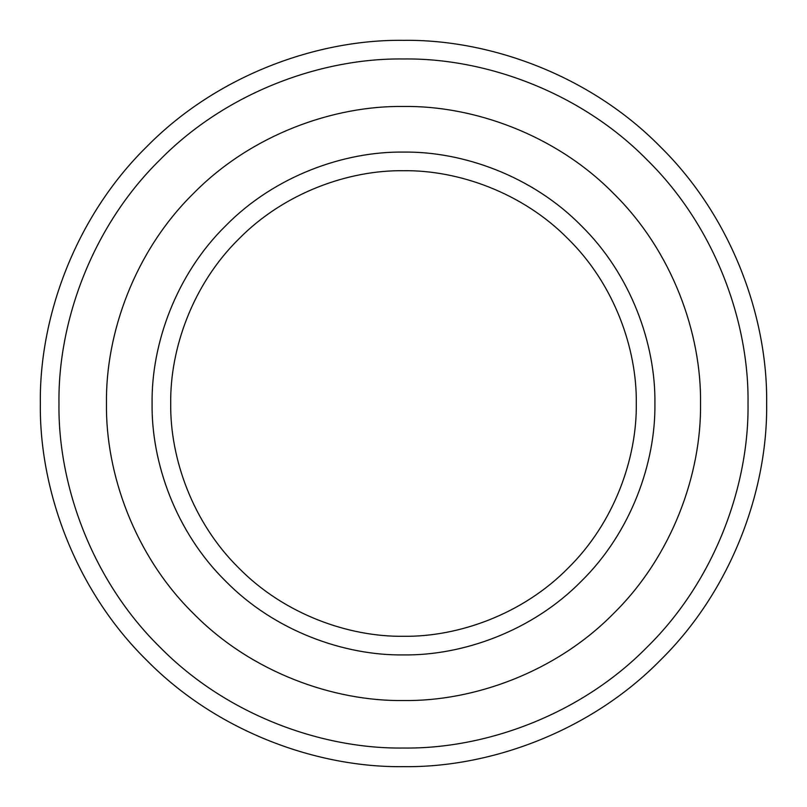 <?xml version="1.0" encoding="UTF-8"?>
<svg xmlns="http://www.w3.org/2000/svg" width="807" height="807" viewBox="0 0 807 807"><rect width="100%" height="100%" fill="white"/><g stroke="black" fill="none" stroke-linecap="round" stroke-linejoin="round"><path stroke-width="1.21" d="M403.5 748.028C322.709 749.138 227.221 715.648 159.887 647.113C91.352 579.779 57.862 484.291 58.972 403.5C57.862 322.709 91.352 227.221 159.887 159.887C227.221 91.352 322.709 57.862 403.5 58.972C484.291 57.862 579.779 91.352 647.113 159.887C715.648 227.221 749.138 322.709 748.028 403.5C749.138 484.291 715.648 579.779 647.113 647.113C579.779 715.648 484.291 749.138 403.5 748.028M403.5 766.65C488.659 767.82 589.302 732.514 660.287 660.287C732.514 589.302 767.82 488.659 766.65 403.5C767.82 318.341 732.514 217.698 660.287 146.713C589.302 74.486 488.659 39.18 403.5 40.35C318.341 39.18 217.698 74.486 146.713 146.713C74.486 217.698 39.18 318.341 40.35 403.5C39.18 488.659 74.486 589.302 146.713 660.287C217.698 732.514 318.341 767.82 403.5 766.65M403.5 700.537C473.154 701.495 555.478 672.624 613.542 613.542C672.624 555.478 701.495 473.154 700.537 403.5C701.495 333.846 672.624 251.522 613.542 193.458C555.478 134.376 473.154 105.505 403.5 106.463C333.846 105.505 251.522 134.376 193.458 193.458C134.376 251.522 105.505 333.846 106.463 403.5C105.505 473.154 134.376 555.478 193.458 613.542C251.522 672.624 333.846 701.495 403.5 700.537M403.5 654.911C462.451 655.718 532.136 631.286 581.272 581.272C631.286 532.136 655.718 462.451 654.911 403.5C655.718 344.549 631.286 274.864 581.272 225.728C532.136 175.714 462.451 151.282 403.5 152.089C344.549 151.282 274.864 175.714 225.728 225.728C175.714 274.864 151.282 344.549 152.089 403.5C151.282 462.451 175.714 532.136 225.728 581.272C274.864 631.286 344.549 655.718 403.5 654.911M403.5 636.289C458.083 637.036 522.603 614.409 568.108 568.108C614.409 522.603 637.036 458.083 636.289 403.5C637.036 348.917 614.409 284.397 568.108 238.892C522.603 192.591 458.083 169.964 403.5 170.711C348.917 169.964 284.397 192.591 238.892 238.892C192.591 284.397 169.964 348.917 170.711 403.5C169.964 458.083 192.591 522.603 238.892 568.108C284.397 614.409 348.917 637.036 403.5 636.289"/></g></svg>
